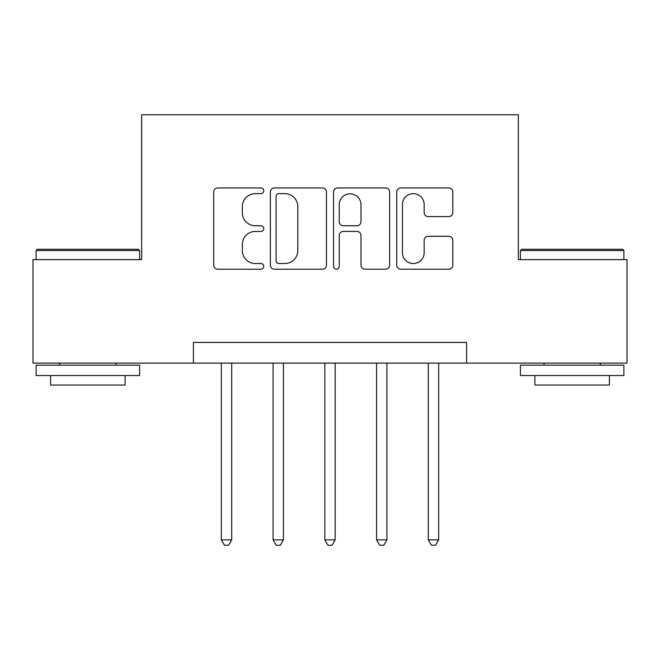 <?xml version="1.0" encoding="UTF-8"?>
<svg xmlns="http://www.w3.org/2000/svg" width="660" height="660" viewBox="0 0 660 660"><rect width="100%" height="100%" fill="white"/><g stroke="black" fill="none" stroke-linecap="round" stroke-linejoin="round"><path stroke-width="0.99" d="M263.769 190.798A2.846 2.846 0 0 0 260.931 187.951L217.759 187.951A4.059 4.059 0 0 0 213.691 192.019L213.691 265.155A4.059 4.059 0 0 0 217.759 269.214L260.931 269.214A2.846 2.846 0 0 0 263.769 266.376A2.846 2.846 0 0 0 260.931 263.53L255.337 263.53A13.002 13.002 0 0 1 242.335 250.528L242.335 244.431A13.002 13.002 0 0 1 255.337 231.429L260.931 231.429A2.846 2.846 0 0 0 263.769 228.583A2.846 2.846 0 0 0 260.931 225.745L255.337 225.745A13.002 13.002 0 0 1 242.335 212.743L242.335 206.646A13.002 13.002 0 0 1 255.337 193.644L260.931 193.644A2.846 2.846 0 0 0 263.769 190.798M448.742 216.596A4.059 4.059 0 0 0 452.81 212.536L452.81 192.019A4.059 4.059 0 0 0 448.742 187.951L400.801 187.951A4.059 4.059 0 0 0 396.734 192.019L396.734 265.155A4.059 4.059 0 0 0 400.801 269.214L448.742 269.214A4.059 4.059 0 0 0 452.81 265.155L452.81 240.372A4.059 4.059 0 0 0 448.742 236.305L428.224 236.305A4.059 4.059 0 0 0 424.165 240.372L424.165 252.656A10.865 10.865 0 0 1 413.292 263.53A10.865 10.865 0 0 1 402.427 252.656L402.427 204.509A10.865 10.865 0 0 1 413.292 193.644A10.865 10.865 0 0 1 424.165 204.509L424.165 212.536A4.059 4.059 0 0 0 428.224 216.596L448.742 216.596M193.405 363.115L33 363.115L33 259.627L141.661 259.627L141.661 114.749L518.339 114.749L518.339 259.627L627 259.627L627 363.115L466.595 363.115L466.595 342.416L193.405 342.416L193.405 363.115L466.595 363.115M326.444 192.019A4.059 4.059 0 0 0 322.385 187.951L274.436 187.951A4.059 4.059 0 0 0 270.377 192.019L270.377 265.155A4.059 4.059 0 0 0 274.436 269.214L322.385 269.214A4.059 4.059 0 0 0 326.444 265.155L326.444 192.019M337.615 187.951L385.564 187.951A4.059 4.059 0 0 1 389.623 192.019L389.623 265.155A4.059 4.059 0 0 1 385.564 269.214L365.046 269.214A4.059 4.059 0 0 1 360.979 265.155L360.979 235.496A4.059 4.059 0 0 0 356.92 231.429L343.307 231.429A4.059 4.059 0 0 0 339.24 235.496L339.24 266.376A2.846 2.846 0 0 1 336.402 269.214A2.846 2.846 0 0 1 333.556 266.376L333.556 192.019A4.059 4.059 0 0 1 337.615 187.951M278.908 193.644A2.846 2.846 0 0 0 276.061 196.49L276.061 260.683A2.846 2.846 0 0 0 278.908 263.53L284.798 263.53A13.002 13.002 0 0 0 297.8 250.528L297.8 206.646A13.002 13.002 0 0 0 284.798 193.644L278.908 193.644M360.979 204.715A10.865 10.865 0 0 0 350.113 193.842A10.865 10.865 0 0 0 339.24 204.715L339.24 221.677A4.059 4.059 0 0 0 343.307 225.745L356.92 225.745A4.059 4.059 0 0 0 360.979 221.677L360.979 204.715M221.339 363.115L221.339 539.863L231.693 539.863L231.693 363.115M231.693 539.863L228.583 545.251L224.45 545.251L221.339 539.863M273.083 363.115L273.083 539.863L283.429 539.863L283.429 363.115M283.429 539.863L280.327 545.251L276.185 545.251L273.083 539.863M324.827 363.115L324.827 539.863L335.173 539.863L335.173 363.115M335.173 539.863L332.071 545.251L327.929 545.251L324.827 539.863M376.571 363.115L376.571 539.863L386.917 539.863L386.917 363.115M386.917 539.863L383.815 545.251L379.673 545.251L376.571 539.863M428.307 363.115L428.307 539.863L438.661 539.863L438.661 363.115M438.661 539.863L435.55 545.251L431.417 545.251L428.307 539.863M37.348 249.282L138.344 249.282L139.59 250.528L36.102 250.528L37.348 249.282M87.846 375.532L36.102 375.532L36.102 365.186L139.59 365.186L139.59 375.532L87.846 375.532M125.103 375.532L125.103 385.052L50.589 385.052L50.589 375.532M521.656 249.282L622.652 249.282L623.898 250.528L520.41 250.528L521.656 249.282M572.154 375.532L520.41 375.532L520.41 365.186L623.898 365.186L623.898 375.532L572.154 375.532M609.411 375.532L609.411 385.052L534.897 385.052L534.897 375.532M36.102 259.627L36.102 250.528M59.697 365.186L59.697 363.115M115.995 365.186L115.995 363.115M139.59 259.627L139.59 250.528M520.41 259.627L520.41 250.528M544.005 365.186L544.005 363.115M600.303 365.186L600.303 363.115M623.898 259.627L623.898 250.528"/></g></svg>
